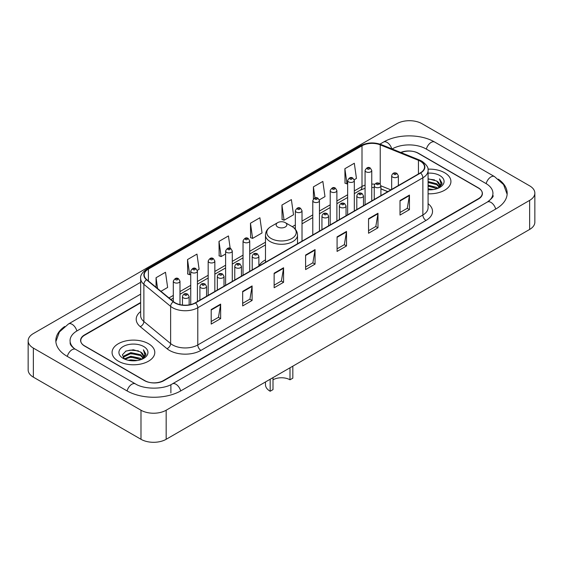 <?xml version="1.0" encoding="UTF-8"?>
<svg xmlns="http://www.w3.org/2000/svg" width="563" height="563" viewBox="0 0 563 563"><rect width="100%" height="100%" fill="white"/><g stroke="black" fill="none" stroke-linecap="round" stroke-linejoin="round"><path stroke-width="0.84" d="M265.476 259.881A23.59 13.618 0 0 0 258.874 266.017M387.738 191.673L380.912 188.915M140.651 302.859L84.661 335.189A13.35 7.706 0 0 0 80.748 340.636A13.35 7.706 0 0 0 84.661 346.09L144.452 380.609A13.35 7.706 0 0 0 163.333 380.609L478.339 198.739A13.35 7.706 0 0 0 482.252 193.292A13.35 7.706 0 0 0 478.339 187.838L418.548 153.319A13.35 7.706 0 0 0 401.095 152.601M488.494 201.329A24.033 13.878 0 0 0 492.935 193.292A24.033 13.878 0 0 0 485.89 183.482L426.1 148.963A24.033 13.878 0 0 0 392.115 148.963L392.101 148.97M140.651 294.139L77.11 330.826A24.033 13.878 0 0 0 70.065 340.636A24.033 13.878 0 0 0 74.506 348.673M140.989 410.223A17.805 10.275 0 0 0 166.162 410.223L529.635 200.379A17.805 10.275 0 0 0 534.85 193.109A17.805 10.275 0 0 0 529.635 185.839L422.011 123.705A17.805 10.275 0 0 0 396.838 123.705L33.365 333.556A17.805 10.275 0 0 0 28.15 340.819A17.805 10.275 0 0 0 33.365 348.089L140.989 410.223L140.989 439.295A17.805 10.275 0 0 0 166.162 439.295L529.635 229.444A17.805 10.275 0 0 0 534.85 222.181L534.85 193.109M28.15 340.819L28.15 369.891A17.805 10.275 0 0 0 33.365 377.161L140.989 439.295M64.675 326.505A38.277 22.098 0 0 0 55.828 340.636A38.277 22.098 0 0 0 67.039 356.266L126.83 390.785A38.277 22.098 0 0 0 180.955 390.785L495.961 208.915A38.277 22.098 0 0 0 507.172 193.292A38.277 22.098 0 0 0 498.325 179.161M387.766 191.659L380.912 188.886M444.671 172.764A21.359 12.337 0 0 0 427.971 169.181A21.359 12.337 0 0 1 444.671 172.764A21.359 12.337 0 0 1 450.928 181.483A21.359 12.337 0 0 0 444.671 172.764M148.541 343.726A21.359 12.337 0 0 0 125.26 341.051A21.359 12.337 0 0 0 112.072 352.445A21.359 12.337 0 0 0 118.329 361.172A21.359 12.337 0 0 0 141.609 363.846A21.359 12.337 0 0 0 154.797 352.445A21.359 12.337 0 0 0 148.541 343.726A21.359 12.337 0 0 0 125.26 341.051A21.359 12.337 0 0 0 112.072 352.445A21.359 12.337 0 0 0 118.329 361.172A21.359 12.337 0 0 0 141.609 363.846A21.359 12.337 0 0 0 154.797 352.445A21.359 12.337 0 0 0 148.541 343.726M420.343 161.222A14.244 8.22 180 0 1 424.516 167.035A14.244 8.22 180 0 1 420.343 172.848L195.277 302.795A14.244 8.22 180 0 1 173.538 301.698L146.788 279.642A14.244 8.22 180 0 1 144.212 274.92A14.244 8.22 180 0 1 148.386 269.107L362.002 145.782A14.244 8.22 180 0 1 380.236 144.86L418.443 160.3A14.244 8.22 180 0 1 420.343 161.222M420.596 161.074A14.596 8.431 0 0 0 418.647 160.131L380.44 144.691A14.596 8.431 0 0 0 361.749 145.634L148.132 268.966A14.596 8.431 0 0 0 146.5 279.755L173.249 301.81A14.596 8.431 0 0 0 195.523 302.936L420.596 172.996A14.596 8.431 0 0 0 420.596 161.074M211.195 309.551L211.195 324.084L220.64 318.637L220.64 304.104L211.195 309.551M211.195 321.508L218.472 317.307L220.597 304.583A3.561 2.055 -120 0 0 220.64 304.104M218.402 317.349L220.64 318.637M242.667 291.381L242.667 305.92L252.104 300.466L252.104 285.934L242.667 291.381M242.667 303.337L249.937 299.143L252.069 286.412A3.561 2.055 -120 0 0 252.104 285.934M249.873 299.178L252.104 300.466M274.139 273.217L274.139 287.749L283.576 282.302L283.576 267.763L274.139 273.217M274.139 285.174L281.409 280.972L283.541 268.248A3.561 2.055 -120 0 0 283.576 267.763M281.345 281.007L283.576 282.302M400.011 200.541L400.011 215.073L409.456 209.626L409.456 195.087L400.011 200.541M400.011 212.497L407.288 208.296L409.414 195.572A3.561 2.055 -120 0 0 409.456 195.087M407.218 208.338L409.456 209.626M368.547 218.711L368.547 233.244L377.984 227.79L377.984 213.257L368.547 218.711M368.547 230.668L375.817 226.467L377.949 213.743A3.561 2.055 -120 0 0 377.984 213.257M375.753 226.502L377.984 227.79M337.075 236.875L337.075 251.415L346.512 245.961L346.512 231.428L337.075 236.875M337.075 248.832L344.345 244.638L346.477 231.907A3.561 2.055 -120 0 0 346.512 231.428M344.282 244.673L346.512 245.961M305.603 255.046L305.603 269.578L315.048 264.131L315.048 249.599L305.603 255.046M305.603 267.003L312.88 262.801L315.006 250.078A3.561 2.055 -120 0 0 315.048 249.599M312.81 262.844L315.048 264.131M428.077 193.785A21.359 12.337 0 0 0 450.928 181.483A21.359 12.337 0 0 1 428.077 193.785M140.651 302.5L84.499 334.915A13.35 7.706 0 0 0 80.593 340.369A13.35 7.706 0 0 0 84.499 345.816L144.923 380.701A13.35 7.706 0 0 0 163.805 380.701L478.501 199.013A13.35 7.706 0 0 0 482.407 193.566A13.35 7.706 0 0 0 478.501 188.112L418.077 153.227A13.35 7.706 0 0 0 400.743 152.46M197.296 270.331L199.105 269.29L196.973 254.103L187.535 259.55L187.683 273.998M160.948 291.317L167.633 287.454L165.501 272.267L156.064 277.721L156.064 287.285M281.943 205.045L284.069 220.232L293.513 214.784L291.381 199.598L281.943 205.045L282.091 219.493M319.334 199.872L324.985 196.614L322.852 181.427L313.408 186.874L313.408 198.936M354.204 179.745L356.449 178.443L354.317 163.256L344.88 168.71L345.035 183.158M230.176 248.297L228.444 235.932L219 241.386L219.155 255.827M250.472 223.215L252.604 238.402L262.041 232.948L259.909 217.761L250.472 223.215L250.626 237.663M252.604 238.402L250.472 237.607M284.069 220.232L281.943 219.436M313.408 186.874L314.963 197.951M344.88 168.71L347.012 183.897L347.645 183.531M347.012 183.897L344.88 183.102M219 241.386L221.132 256.573L225.608 253.983M221.132 256.573L219 255.771M187.535 259.55L189.661 274.737L190.737 274.118M189.661 274.737L187.535 273.942M156.064 277.721L157.584 288.538M428.077 188.816L433.503 189.548M428.077 189.724L430.582 189.837M428.077 185.185L436.677 187.366L437.908 188.338M428.077 186.093L437.17 188.619M428.077 181.553L436.677 183.735L439.274 186.627M428.077 182.461L436.677 184.643L439.041 187.057M437.958 188.316A10.064 5.806 0 0 0 439.626 185.114A10.064 5.806 0 0 0 436.677 181.004L439.619 185.333M428.077 189.815A14.511 8.375 0 0 0 439.823 187.409A14.511 8.375 0 0 0 439.823 175.557A14.511 8.375 0 0 0 428.077 173.151M436.677 181.004L428.077 178.781M438.943 187.873L441.934 184.045L442.032 183.151L439.541 178.83L440.998 183.658L438.12 188.246M439.541 178.83L442.025 183.32M428.077 179.027L434.537 179.893M428.077 182.665L434.235 183.432M428.077 186.297L434.235 187.071M292.83 366.168L292.83 378.16L289.994 379.793A12.013 6.939 0 0 0 273.006 379.793M273.006 377.611L273.006 389.603L270.17 391.243L270.17 379.251M289.994 379.793L289.994 367.801M277.721 226.995A5.341 3.082 0 0 0 285.279 226.995A5.341 3.082 0 0 0 285.279 222.631L291.908 226.46A14.715 8.494 0 0 1 291.908 238.48A14.715 8.494 0 0 1 271.092 238.48A14.715 8.494 0 0 1 271.092 226.46C267.467 228.613 265.595 231.47 265.476 235.038A16.024 9.247 0 0 0 270.17 241.583A16.024 9.247 0 0 0 287.63 243.582A16.024 9.247 0 0 0 297.524 235.038C297.405 231.47 295.533 228.613 291.908 226.46L285.279 222.631A5.341 3.082 0 0 0 277.721 222.631A5.341 3.082 0 0 0 277.721 226.995M265.476 381.96L265.476 384.698A16.024 9.247 0 0 0 270.17 391.243M128.378 360.299L130.834 359.856L137.372 360.51M131.249 360.728L134.458 360.806M124.282 358.912L130.834 356.224L140.553 358.335L141.785 359.3M124.909 359.229L130.834 357.132L141.039 359.581M123.473 358.167L123.719 356.09L130.834 352.593L140.553 354.697L143.15 357.596M123.417 357.906L123.719 356.998L130.834 353.501L140.553 355.612L142.918 358.026M141.834 359.278A10.064 5.806 0 0 0 143.495 356.083A10.064 5.806 0 0 0 140.553 351.974L143.488 356.302M143.699 346.526A14.511 8.375 0 0 0 123.177 346.526A14.511 8.375 0 0 0 123.177 358.371A14.511 8.375 0 0 0 143.699 358.371A14.511 8.375 0 0 0 143.699 346.526M140.553 351.974L133.382 349.771L125.95 351.052L122.368 354.859L124.402 359.004M142.819 358.842L145.81 355.014L145.908 354.113L143.41 349.792L144.867 354.627L141.996 359.215M143.41 349.792L145.901 354.289M125.549 351.249L130.208 350.116L138.414 350.855M127.203 354.317L130.208 353.747L138.111 354.401M127.203 357.955L130.208 357.378L138.111 358.04M180.688 390.94A7.122 4.11 -120 0 0 172.362 383.889C163.601 389.554 144.177 389.554 135.423 383.889L75.632 349.37C74.921 349.109 71.452 346.745 70.361 344.239L70.065 342.818M127.097 390.94A7.122 4.11 -60 0 1 131.862 384.24A7.122 4.11 -60 0 1 135.423 383.889M67.307 356.421A7.122 4.11 -60 0 1 72.071 349.722A7.122 4.11 -60 0 1 75.632 349.37M55.864 341.642L59.411 331.959L68.51 323.936A7.122 4.11 60 0 1 76.842 330.988M379.962 144.121L383.523 142.066A7.122 4.11 60 0 1 391.771 148.836M383.523 142.066C397.408 133.804 420.807 133.804 434.699 142.066A7.122 4.11 120 0 0 426.367 149.111M434.699 142.066L494.49 176.585A7.122 4.11 120 0 0 486.158 183.637M495.693 209.07A7.122 4.11 -120 0 0 487.368 202.026L172.362 383.889M166.162 439.295L166.162 410.223M33.365 377.161L33.365 348.089M529.635 229.444L529.635 200.379M170.885 392.967L170.885 384.972M428.077 203.658A22.253 12.85 180 0 1 426.008 220.45L200.942 350.397A4.448 2.569 60 0 1 197.789 344.943L422.862 215.003A17.805 10.275 0 0 0 428.077 207.733L428.077 170.526A17.805 10.275 180 0 1 422.862 177.795A4.448 2.569 -120 0 0 420.596 172.996M200.942 350.397A22.253 12.85 180 0 1 169.47 350.397A22.253 12.85 180 0 1 166.979 348.68L140.229 326.624A22.253 12.85 180 0 1 140.651 311.543M172.616 344.943A17.805 10.275 0 0 0 197.789 344.943L197.789 307.736A17.805 10.275 180 0 1 170.624 306.363L143.875 284.308A17.805 10.275 180 0 1 140.651 278.411L140.651 315.618A17.805 10.275 0 0 0 143.875 321.515L170.624 343.571A17.805 10.275 0 0 0 172.616 344.943M428.077 170.526C428.668 167.746 426.62 164.642 421.94 161.222L419.597 160.082A4.448 2.083 112 0 0 418.647 160.131M419.597 160.082L381.397 144.642C374.022 142.031 367.027 142.411 360.404 145.775A4.448 2.569 60 0 1 361.749 145.634M148.132 268.966A4.448 2.569 -120 0 0 146.788 269.107C142.165 272.429 140.124 275.532 140.651 278.411M146.5 279.755A4.448 2.977 129.5 0 0 143.875 284.308L143.875 321.515A4.448 2.977 -50.5 0 1 140.229 326.624M381.397 144.642A4.448 2.083 112 0 0 380.44 144.691M173.249 301.81A4.448 2.977 129.5 0 0 170.624 306.363L170.624 343.571A4.448 2.977 -50.5 0 1 166.979 348.68M195.523 302.936A4.448 2.569 60 0 1 197.789 307.736L422.862 177.795L422.862 215.003A4.448 2.569 60 0 0 426.008 220.45M148.386 269.107L148.386 280.951M418.443 160.3L418.443 173.946M380.236 144.86L380.236 184.045M390.884 189.858L380.912 185.832M374.775 184.221A14.244 8.22 0 0 0 371.756 184.073M365.077 185.128A14.244 8.22 0 0 0 362.002 186.48L354.324 190.906M362.002 145.782L362.002 186.48A8.009 4.624 60 0 1 360.341 190.146L354.324 193.616M347.645 194.763L336.885 200.977M330.214 204.826L319.453 211.041M312.782 214.897L302.021 221.104M295.343 224.961L292.317 226.706M265.476 242.203L249.719 251.302M243.04 255.159L232.287 261.366M225.608 265.222L214.848 271.436M208.176 275.286L197.416 281.5M190.737 285.35L179.984 291.564M173.305 295.42L168.963 297.926M387.83 191.617L381.834 189.196A8.009 3.751 -68 0 1 380.912 188.415M305.603 255.503L315.006 250.078M337.075 237.34L346.477 231.907M368.547 219.169L377.949 213.743M400.011 200.998L409.414 195.572M274.139 273.674L283.541 268.248M242.667 291.845L252.069 286.412M211.195 310.016L220.597 304.583M392.65 177.099A3.336 1.928 180 0 1 391.672 175.74C392.524 173.003 394.269 172.208 396.908 173.355L398.351 175.74A3.336 1.928 180 0 1 396.289 177.521A3.336 1.928 180 0 1 392.65 177.099M395.796 173.467A1.112 0.64 0 0 0 394.227 173.467A1.112 0.64 0 0 0 394.227 174.375A1.112 0.64 0 0 0 395.796 174.375A1.112 0.64 0 0 0 395.796 173.467M375.218 187.169A3.336 1.928 180 0 1 374.24 185.804C375.092 183.066 376.837 182.271 379.476 183.425L380.912 185.804A3.336 1.928 180 0 1 378.857 187.585A3.336 1.928 180 0 1 375.218 187.169M378.364 183.531A1.112 0.64 0 0 0 376.788 183.531A1.112 0.64 0 0 0 376.788 184.439A1.112 0.64 0 0 0 378.364 184.439A1.112 0.64 0 0 0 378.364 183.531M357.779 197.233A3.336 1.928 180 0 1 356.801 195.868C357.66 193.13 359.405 192.335 362.044 193.489L363.48 195.868A3.336 1.928 180 0 1 361.418 197.648A3.336 1.928 180 0 1 357.779 197.233M360.925 193.602A1.112 0.64 0 0 0 359.356 193.602A1.112 0.64 0 0 0 359.356 194.509A1.112 0.64 0 0 0 360.925 194.509A1.112 0.64 0 0 0 360.925 193.602M340.348 207.297A3.336 1.928 180 0 1 339.369 205.938C340.221 203.194 341.966 202.406 344.605 203.553L346.048 205.938A3.336 1.928 180 0 1 343.986 207.719A3.336 1.928 180 0 1 340.348 207.297M343.493 203.665A1.112 0.64 0 0 0 341.924 203.665A1.112 0.64 0 0 0 341.924 204.573A1.112 0.64 0 0 0 343.493 204.573A1.112 0.64 0 0 0 343.493 203.665M322.916 217.367A3.336 1.928 180 0 1 321.937 216.002C322.789 213.264 324.534 212.469 327.173 213.623L328.609 216.002A3.336 1.928 180 0 1 326.554 217.782A3.336 1.928 180 0 1 322.916 217.367M326.061 213.729A1.112 0.64 0 0 0 324.485 213.729A1.112 0.64 0 0 0 324.485 214.637A1.112 0.64 0 0 0 326.061 214.637A1.112 0.64 0 0 0 326.061 213.729M253.174 257.629A3.336 1.928 180 0 1 252.203 256.264C253.054 253.526 254.8 252.731 257.439 253.885L258.874 256.264A3.336 1.928 180 0 1 256.812 258.044A3.336 1.928 180 0 1 253.174 257.629M256.327 253.99A1.112 0.64 0 0 0 254.75 253.99A1.112 0.64 0 0 0 254.75 254.898A1.112 0.64 0 0 0 256.327 254.898A1.112 0.64 0 0 0 256.327 253.99M235.742 267.692A3.336 1.928 180 0 1 234.764 266.327C235.615 263.59 237.368 262.794 240 263.948L241.443 266.327A3.336 1.928 180 0 1 239.381 268.108A3.336 1.928 180 0 1 235.742 267.692M238.888 264.054A1.112 0.64 0 0 0 237.319 264.054A1.112 0.64 0 0 0 237.319 264.969A1.112 0.64 0 0 0 238.888 264.969A1.112 0.64 0 0 0 238.888 264.054M218.31 277.756A3.336 1.928 180 0 1 217.332 276.391C218.184 273.653 219.929 272.865 222.568 274.012L224.011 276.391A3.336 1.928 180 0 1 221.949 278.171A3.336 1.928 180 0 1 218.31 277.756M221.456 274.125A1.112 0.64 0 0 0 219.88 274.125A1.112 0.64 0 0 0 219.88 275.033A1.112 0.64 0 0 0 221.456 275.033A1.112 0.64 0 0 0 221.456 274.125M200.878 287.82A3.336 1.928 180 0 1 199.9 286.461C200.752 283.724 202.497 282.929 205.136 284.076L206.572 286.461A3.336 1.928 180 0 1 204.51 288.242A3.336 1.928 180 0 1 200.878 287.82M204.024 284.188A1.112 0.64 0 0 0 202.448 284.188A1.112 0.64 0 0 0 202.448 285.096A1.112 0.64 0 0 0 204.024 285.096A1.112 0.64 0 0 0 204.024 284.188M183.439 297.89A3.336 1.928 180 0 1 182.461 296.525C183.32 293.787 185.065 292.992 187.704 294.146L189.14 296.525A3.336 1.928 180 0 1 187.078 298.306A3.336 1.928 180 0 1 183.439 297.89M186.585 294.252A1.112 0.64 0 0 0 185.016 294.252A1.112 0.64 0 0 0 185.016 295.16A1.112 0.64 0 0 0 186.585 295.16A1.112 0.64 0 0 0 186.585 294.252M371.756 200.9L371.756 170.455A3.336 1.928 180 0 1 369.694 172.236A3.336 1.928 180 0 1 366.056 171.814A3.336 1.928 180 0 1 365.077 170.455L365.077 204.756M367.632 169.09A1.112 0.64 0 0 0 369.208 169.09A1.112 0.64 0 0 0 369.208 168.182A1.112 0.64 0 0 0 367.632 168.182A1.112 0.64 0 0 0 367.632 169.09M354.324 210.97L354.324 180.519A3.336 1.928 180 0 1 352.262 182.299A3.336 1.928 180 0 1 348.624 181.877A3.336 1.928 180 0 1 347.645 180.519L347.645 214.82M350.2 179.154A1.112 0.64 0 0 0 351.769 179.154A1.112 0.64 0 0 0 351.769 178.246A1.112 0.64 0 0 0 350.2 178.246A1.112 0.64 0 0 0 350.2 179.154M336.885 221.034L336.885 190.583A3.336 1.928 180 0 1 334.83 192.363A3.336 1.928 180 0 1 331.192 191.948A3.336 1.928 180 0 1 330.214 190.583L330.214 224.883M332.761 189.217A1.112 0.64 0 0 0 334.338 189.217A1.112 0.64 0 0 0 334.338 188.309A1.112 0.64 0 0 0 332.761 188.309A1.112 0.64 0 0 0 332.761 189.217M319.453 231.097L319.453 200.646A3.336 1.928 180 0 1 317.391 202.427A3.336 1.928 180 0 1 313.753 202.011A3.336 1.928 180 0 1 312.782 200.646L312.782 234.954M315.329 199.288A1.112 0.64 0 0 0 316.906 199.288A1.112 0.64 0 0 0 316.906 198.38A1.112 0.64 0 0 0 315.329 198.38A1.112 0.64 0 0 0 315.329 199.288M302.021 241.161L302.021 210.717A3.336 1.928 180 0 1 299.959 212.497A3.336 1.928 180 0 1 296.321 212.075A3.336 1.928 180 0 1 295.343 210.717L295.343 229.289M297.897 209.352A1.112 0.64 0 0 0 299.467 209.352A1.112 0.64 0 0 0 299.467 208.444A1.112 0.64 0 0 0 297.897 208.444A1.112 0.64 0 0 0 297.897 209.352M249.719 271.359L249.719 240.908A3.336 1.928 180 0 1 247.657 242.688A3.336 1.928 180 0 1 244.018 242.273A3.336 1.928 180 0 1 243.04 240.908L243.04 275.216M245.595 239.549A1.112 0.64 0 0 0 247.164 239.549A1.112 0.64 0 0 0 247.164 238.642A1.112 0.64 0 0 0 245.595 238.642A1.112 0.64 0 0 0 245.595 239.549M232.287 281.423L232.287 250.978A3.336 1.928 180 0 1 230.225 252.759A3.336 1.928 180 0 1 226.586 252.337A3.336 1.928 180 0 1 225.608 250.978L225.608 285.279M228.163 249.613A1.112 0.64 0 0 0 229.732 249.613A1.112 0.64 0 0 0 229.732 248.705A1.112 0.64 0 0 0 228.163 248.705A1.112 0.64 0 0 0 228.163 249.613M214.848 291.493L214.848 261.042A3.336 1.928 180 0 1 212.793 262.822A3.336 1.928 180 0 1 209.154 262.407A3.336 1.928 180 0 1 208.176 261.042L208.176 295.343M210.724 259.677A1.112 0.64 0 0 0 212.3 259.677A1.112 0.64 0 0 0 212.3 258.769A1.112 0.64 0 0 0 210.724 258.769A1.112 0.64 0 0 0 210.724 259.677M197.416 301.557L197.416 271.106A3.336 1.928 180 0 1 195.354 272.886A3.336 1.928 180 0 1 191.716 272.471A3.336 1.928 180 0 1 190.737 271.106L190.737 304.555M193.292 269.747A1.112 0.64 0 0 0 194.861 269.747A1.112 0.64 0 0 0 194.861 268.832A1.112 0.64 0 0 0 193.292 268.832A1.112 0.64 0 0 0 193.292 269.747M179.984 304.625L179.984 281.169A3.336 1.928 180 0 1 177.922 282.95A3.336 1.928 180 0 1 174.284 282.535A3.336 1.928 180 0 1 173.305 281.169L173.305 301.501M175.86 279.811A1.112 0.64 0 0 0 177.429 279.811A1.112 0.64 0 0 0 177.429 278.903A1.112 0.64 0 0 0 175.86 278.903A1.112 0.64 0 0 0 175.86 279.811M68.51 323.936L140.651 282.281M507.136 194.291L503.589 184.608L494.49 176.585M492.935 195.474C493.927 196.191 492.069 198.373 487.368 202.026M360.404 145.775L146.788 269.107M381.834 189.196L380.912 188.851M374.24 187.535L371.756 187.458M365.077 188.295L360.341 190.146M347.645 197.472L336.885 203.686M330.214 207.536L319.453 213.75M312.782 217.607L302.021 223.814M295.343 227.67L294.35 228.247M265.476 244.912L249.719 254.012M243.04 257.868L232.287 264.075M225.608 267.932L214.848 274.146M208.176 277.995L197.416 284.209M190.737 288.059L179.984 294.273M173.305 298.13L170.899 299.516M297.524 243.758L297.524 235.038M265.476 262.259L265.476 235.038M277.721 222.631L271.092 226.46M123.374 358.054L123.374 357.449M391.672 189.4L391.672 175.74M398.351 185.551L398.351 175.74M374.24 199.471L374.24 185.804M380.912 195.614L380.912 185.804M356.801 209.535L356.801 195.868M363.48 205.678L363.48 195.868M339.369 219.598L339.369 205.938M346.048 215.749L346.048 205.938M321.937 229.662L321.937 216.002M328.609 225.812L328.609 216.002M252.203 269.93L252.203 256.264M258.874 266.074L258.874 256.264M234.764 279.994L234.764 266.327M241.443 276.137L241.443 266.327M217.332 290.058L217.332 276.391M224.011 286.201L224.011 276.391M199.9 300.121L199.9 286.461M206.572 296.272L206.572 286.461M182.461 305.047L182.461 296.525M189.14 304.879L189.14 296.525M371.756 170.455L370.32 168.07C368.385 166.676 366.633 167.464 365.077 170.455M354.324 180.519L352.881 178.133C350.946 176.74 349.201 177.535 347.645 180.519M336.885 190.583L335.449 188.204C333.514 186.803 331.769 187.599 330.214 190.583M319.453 200.646L318.018 198.267C316.082 196.867 314.337 197.662 312.782 200.646M302.021 210.717L300.579 208.331C298.643 206.938 296.898 207.726 295.343 210.717M249.719 240.908L248.283 238.529C246.341 237.129 244.595 237.924 243.04 240.908M232.287 250.978L230.844 248.593C228.909 247.199 227.163 247.987 225.608 250.978M214.848 261.042L213.412 258.663C211.477 257.263 209.732 258.058 208.176 261.042M197.416 271.106L195.98 268.727C194.038 267.326 192.293 268.122 190.737 271.106M179.984 281.169L178.541 278.791C176.606 277.39 174.861 278.185 173.305 281.169"/></g></svg>

